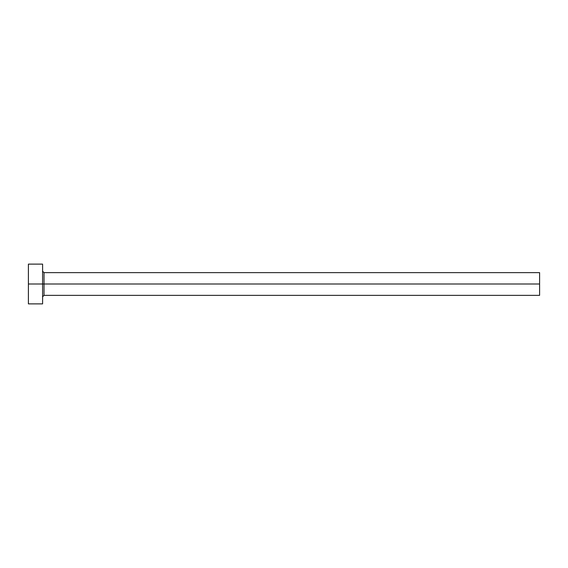 <?xml version="1.0" encoding="UTF-8"?>
<svg xmlns="http://www.w3.org/2000/svg" width="568" height="568" viewBox="0 0 568 568"><rect width="100%" height="100%" fill="white"/><g stroke="black" fill="none" stroke-linecap="round" stroke-linejoin="round"><path stroke-width="0.85" d="M28.4 303.88L28.4 264.12L28.4 284L539.6 284L539.6 295.36L539.6 284L44.02 284L44.02 272.64L44.02 284L28.4 284L28.4 303.88L42.6 303.88L42.6 264.12L42.6 303.88M42.6 296.78L44.02 295.36L44.02 284L44.02 295.36L539.6 295.36M539.6 284L539.6 272.64L539.6 284M539.6 272.64L44.02 272.64L42.6 271.22M28.4 264.12L42.6 264.12"/></g></svg>
